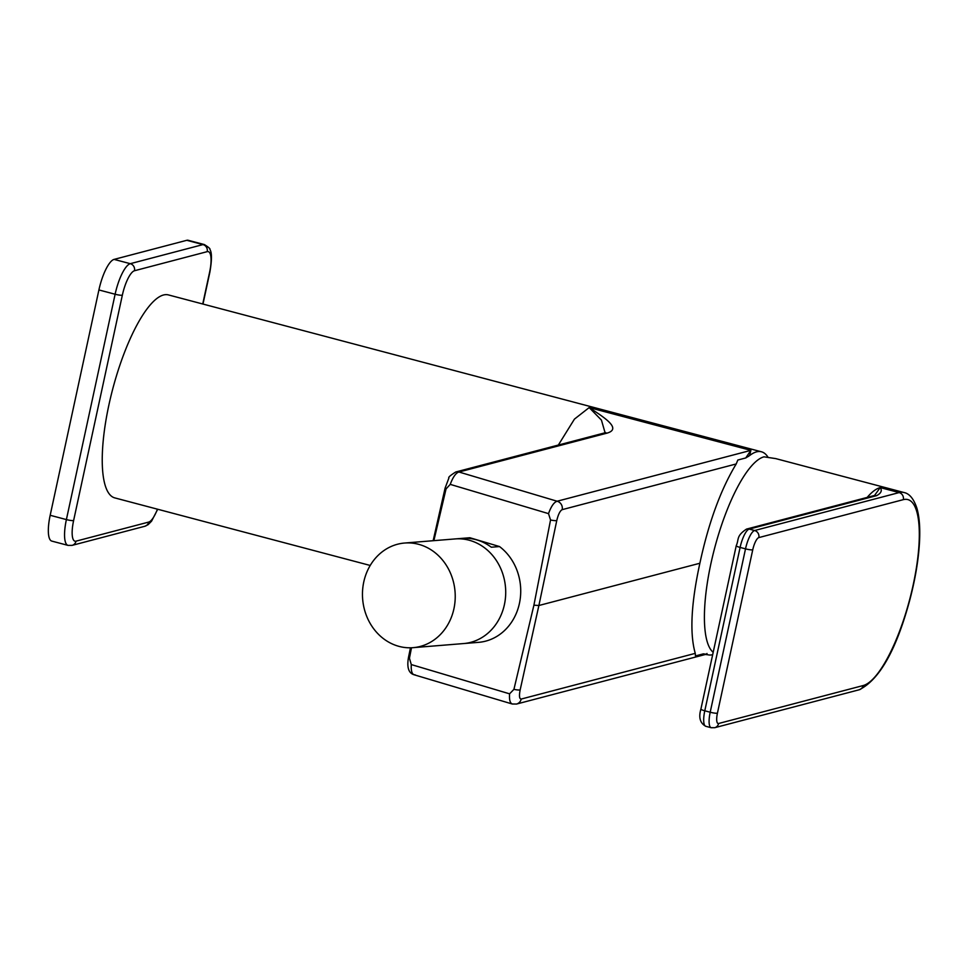 <?xml version="1.0" encoding="UTF-8"?>
<svg xmlns="http://www.w3.org/2000/svg" width="968" height="968" viewBox="0 0 968 968"><rect width="100%" height="100%" fill="white"/><g stroke="black" fill="none" stroke-linecap="round" stroke-linejoin="round"><path stroke-width="1.45" d="M415.115 674.817C412.199 674.974 410.916 671.55 411.279 664.556M516.513 704.063A6.994 6.631 -104.7 0 0 516.525 704.051A6.994 6.631 -104.7 0 0 521.22 699.053C519.356 698.969 518.993 695.919 520.155 689.906A6.994 1.149 -167.5 0 1 513.923 689.361L509.567 693.826L411.279 664.568L409.44 658.24L411.497 647.761M548.517 513.633C551.155 506.3 554.035 502.174 557.132 501.23A6.994 6.631 75.3 0 1 562.178 509.652C560.036 510.801 558.234 514.444 556.757 520.602A6.994 0.98 -168.1 0 1 550.538 519.997L548.517 513.633L450.241 484.375L446.054 488.901L433.87 540.664M550.538 519.997L533.913 605.181L513.923 689.361M605.496 432.502L603.778 433.119A6.994 6.631 75.3 0 1 607.069 433.119C622.013 428.764 604.504 417.571 589.173 407.589L601.443 420.1L605.061 432.708M562.178 509.652L736.225 463.95L737.822 460.03L745.759 457.949L750.878 450.362L589.173 407.589L574.447 419.108L558.342 445.05M745.759 457.949L749.68 455.529A104.968 29.814 -75.2 0 1 761.453 451.79A104.968 29.814 -75.2 0 1 767.963 457.15M736.225 463.95C720.712 489.554 708.6 522.647 699.876 563.243C691.116 603.487 689.579 633.532 695.266 653.364L695.472 655.929L703.397 653.848L706.688 654.38A104.968 29.814 104.8 0 0 707.777 654.743A104.968 29.814 104.8 0 0 712.678 654.67M748.482 456.412L747.356 455.492M749.68 455.529L750.878 450.362L557.132 501.23L458.965 472.009C455.892 472.88 452.988 477.006 450.229 484.375M370.212 565.457L114.768 497.891A104.968 29.814 -75.2 0 1 108.888 404.999A104.968 29.814 -75.2 0 1 168.444 294.925L761.453 451.79M706.688 654.38L706.991 653.46M512.229 703.99L516.537 704.051A6.994 6.631 -104.7 0 0 516.537 704.051L705.321 654.489L707.777 654.743M703.397 653.848L705.321 654.489M705.745 654.065L704.341 654.453M509.567 693.826C509.12 700.747 510.366 704.147 513.294 704.051M520.155 689.906L538.886 605.508L533.913 605.181M446.054 488.901A6.994 1.028 -167.2 0 1 445.099 488.114L448.922 477.926C448.063 477.406 450.338 475.433 455.734 471.997A6.994 6.631 75.3 0 1 455.734 471.997A6.994 6.631 75.3 0 1 458.965 472.009L607.069 433.119M556.757 520.602L538.886 605.508L699.876 563.243M863.129 685.562A96.219 27.334 104.8 0 0 913.223 584.732A96.219 27.334 104.8 0 0 903.325 499.645L758.815 537.591A11.664 3.315 104.8 0 0 752.741 549.812L717.421 713.186A11.664 3.315 104.8 0 0 718.619 723.495L863.129 685.562A5.832 5.518 75.3 0 1 859.209 689.773C879.489 679.742 896.332 649.867 909.751 600.148C915.45 578.513 918.741 558.512 919.6 540.132C920.169 527.221 919.285 516.634 916.938 508.357C913.78 498.835 909.436 493.547 903.918 492.506L775.779 458.614L763.994 456.836A102.051 28.979 104.8 0 0 714.275 549.497A102.051 28.979 104.8 0 0 713.186 652.311M874.564 495.434L880.215 487.582L899.139 492.579L754.629 530.524L749.22 529.097L876.609 495.652C881.158 493.232 882.368 490.546 880.215 487.582A102.051 28.979 -75.2 0 0 867.146 497.419M202.736 304L209.596 272.286A23.329 6.631 104.8 0 0 207.2 251.656L134.479 270.75A23.329 6.631 104.8 0 0 122.343 295.192L73.616 520.542A5.832 0.883 -167.8 0 1 66.393 519.586A29.161 8.276 104.8 0 0 68.026 545.383L51.812 541.1A29.161 8.276 -75.2 0 1 50.179 515.291L98.905 289.952A29.161 8.276 -75.2 0 1 114.079 259.4L186.788 240.306A29.161 8.276 -75.2 0 1 188.155 240.282L204.369 244.577A29.161 8.276 104.8 0 0 203.002 244.589L130.293 263.683A29.161 8.276 104.8 0 0 115.119 294.236L66.393 519.586L50.179 515.291M499.512 546.557L469.879 537.736L461.7 538.402A52.49 46.343 85.4 0 1 461.905 538.377A52.49 46.343 85.4 0 1 491.32 547.222L499.512 546.557A52.49 46.343 -94.6 0 1 519.417 603.451A52.49 46.343 85.4 0 1 478.797 642.328L470.617 642.994A52.49 46.343 85.4 0 1 470.4 643.006L413.094 647.665A52.49 46.343 -94.6 0 0 453.919 608.775A52.49 46.343 85.4 0 0 404.6 543.036A52.49 46.343 85.4 0 0 363.774 581.937A52.49 46.343 -94.6 0 0 413.094 647.665M504.401 604.673A52.49 46.343 85.4 0 1 463.587 643.563A52.49 46.343 85.4 0 0 504.401 604.673A52.49 46.343 -94.6 0 0 455.081 538.934A52.49 46.343 85.4 0 1 504.401 604.673M409.44 658.24A6.994 1.101 -168.4 0 1 408.484 657.441C406.741 667.351 408.593 673.123 414.038 674.756L512.217 703.99M521.22 699.053L695.266 653.364M445.099 488.114A6.994 1.028 -167.2 0 1 445.099 488.102L433.144 540.713M903.918 492.506A102.051 28.979 104.8 0 0 899.139 492.579A5.832 5.518 -104.7 0 1 903.325 499.645M718.619 723.495A5.832 5.518 75.3 0 1 714.699 727.706L859.209 689.773M874.37 495.652L876.609 495.652M758.815 537.591A5.832 5.518 -104.7 0 0 754.629 530.524A17.497 4.973 104.8 0 0 745.517 548.856L710.197 712.23A17.497 4.973 104.8 0 0 711.178 727.718L714.699 727.706M752.741 549.812A5.832 0.883 -167.8 0 1 745.517 548.856L740.109 547.428A17.497 4.973 -75.2 0 1 749.22 529.097A5.832 5.518 75.3 0 0 746.522 529.097L873.91 495.64M717.421 713.186A5.832 0.883 -167.8 0 1 710.197 712.23L704.789 710.802L740.109 547.428A5.832 0.883 12.2 0 1 736.237 545.722C739.189 539.285 735.934 536.115 746.522 529.097M711.178 727.718L705.769 726.29A17.497 4.973 -75.2 0 1 704.789 710.802A5.832 0.883 12.2 0 1 700.905 709.096L736.237 545.722M73.616 520.542A23.329 6.631 104.8 0 0 76.024 541.16A5.832 5.518 75.3 0 1 72.092 545.371L144.801 526.277L148.092 524.68L151.577 521.147L157.711 509.253M76.024 541.16L148.733 522.067A23.329 6.631 104.8 0 0 157.445 509.18M148.733 522.067A5.832 5.518 75.3 0 1 144.801 526.277M209.596 272.286A5.832 0.883 12.2 0 0 209.887 272.081C211.956 260.005 211.968 252.479 209.911 249.502C210.492 248.873 208.64 247.239 204.369 244.577M207.2 251.656A5.832 5.518 -104.7 0 0 203.002 244.589L186.788 240.306M134.479 270.75A5.832 5.518 -104.7 0 0 130.293 263.683L114.079 259.4M122.343 295.192A5.832 0.883 -167.8 0 1 115.119 294.236L98.905 289.952M410.468 647.798L408.484 657.441M603.826 433.107L455.722 471.997M705.769 726.29C700.082 723.169 698.46 717.445 700.905 709.096M68.026 545.383L72.092 545.371M202.977 304.061L209.887 272.081M404.6 543.036L461.905 538.377"/></g></svg>

